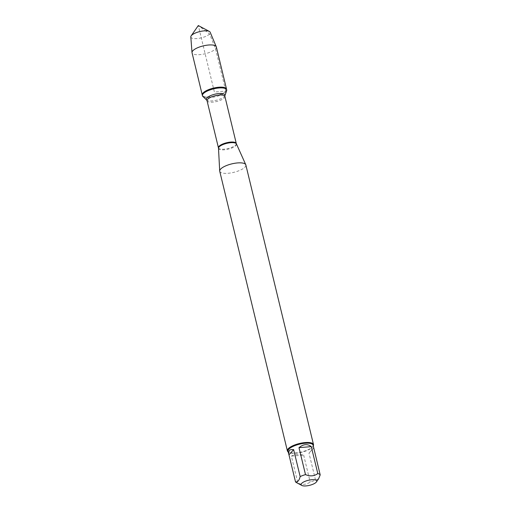 <?xml version="1.0" encoding="UTF-8"?>
<svg xmlns="http://www.w3.org/2000/svg" width="511" height="511" viewBox="0 0 511 511"><rect width="100%" height="100%" fill="white"/><g stroke="black" fill="none" stroke-linecap="round" stroke-linejoin="round"><path stroke-width="0.38" stroke-dasharray="2.56 1.92" d="M226.648 90.728A12.488 4.043 -13.6 0 1 225.951 91.82A12.488 4.043 -13.6 0 1 214.096 97.045A12.488 4.043 -13.6 0 1 202.893 96.477M225.773 91.073A12.488 4.043 166.4 0 0 226.526 89.112A12.488 4.043 -13.6 0 1 215.342 95.979A12.488 4.043 -13.6 0 1 202.254 94.982A12.488 4.043 166.4 0 0 212.659 96.528A12.488 4.043 166.4 0 0 225.773 91.073L214.39 92.05L198.306 25.55L209.606 33.943L215.559 48.852L225.773 91.073M219.736 171.268A13.433 4.35 166.4 0 0 233.814 172.335A13.433 4.35 166.4 0 0 245.848 164.951M313.262 445.892A13.433 4.35 -13.6 0 1 313.058 446.218A13.433 4.35 -13.6 0 1 312.681 446.691A13.433 4.35 -13.6 0 1 300.864 452.107A13.433 4.35 -13.6 0 1 288.523 452.152A13.433 4.35 -13.6 0 1 288.198 451.954M291.366 456.138C294.029 454.439 298.13 454.087 303.662 455.084L291.366 456.138L297.887 483.087C302.538 485.009 306.632 484.658 310.183 482.033A12.896 4.177 166.4 0 0 315.517 480.065L318.621 478.781M303.662 455.084L310.183 482.033M313.677 447.917L309.002 453.116L313.709 447.732M315.517 480.065L309.002 453.116M296.406 482.563A12.896 4.177 166.4 0 0 297.887 483.087M313.096 445.202A12.896 4.177 -13.6 0 1 312.675 446.774A12.896 4.177 -13.6 0 1 301.541 452.292A12.896 4.177 -13.6 0 1 289.124 452.471A12.896 4.177 -13.6 0 1 288.025 451.264M216.313 46.891A12.488 4.043 -13.6 0 1 205.128 53.757A12.488 4.043 -13.6 0 1 192.04 52.761M190.807 36.894A9.971 3.232 166.4 0 0 198.888 38.338A9.971 3.232 166.4 0 0 209.606 33.943A9.971 3.232 166.4 0 0 210.162 32.212M218.497 148.247A9.243 2.996 166.4 0 0 225.958 149.614A9.243 2.996 166.4 0 0 235.929 145.533A9.243 2.996 166.4 0 0 236.433 143.91M236.28 143.476A9.185 2.977 -13.6 0 1 235.724 144.913A9.185 2.977 -13.6 0 1 226.086 148.925A9.185 2.977 -13.6 0 1 218.427 147.794M207.051 100.756A9.185 2.977 166.4 0 0 214.703 101.893A9.185 2.977 166.4 0 0 224.348 97.882A9.185 2.977 166.4 0 0 224.904 96.438M224.923 95.621A9.6 3.111 -13.6 0 1 224.393 96.464A9.6 3.111 -13.6 0 1 215.278 100.475A9.6 3.111 -13.6 0 1 206.661 100.041M312.675 446.774L313.058 446.218M289.124 452.471L288.523 452.152"/><path stroke-width="0.77" d="M202.893 96.477A12.488 4.043 -13.6 0 1 202.439 95.729A12.488 4.043 -13.6 0 1 213.624 88.863A12.488 4.043 -13.6 0 1 226.712 89.859A12.488 4.043 -13.6 0 1 226.648 90.728L224.923 95.621A9.6 3.111 -13.6 0 0 214.907 94.19A9.6 3.111 -13.6 0 0 206.661 100.041L202.893 96.477M202.439 95.729L192.04 52.761A12.488 4.043 -13.6 0 1 192.008 52.55A12.488 4.043 -13.6 0 1 192.8 50.8A12.488 4.043 -13.6 0 1 205.588 45.402A12.488 4.043 -13.6 0 1 216.249 46.686A12.488 4.043 -13.6 0 1 216.313 46.891L226.526 89.112A12.488 4.043 166.4 0 0 213.438 88.116A12.488 4.043 166.4 0 0 202.254 94.982A12.488 4.043 -13.6 0 1 203.014 93.021A12.488 4.043 -13.6 0 1 216.121 87.566A12.488 4.043 -13.6 0 1 226.526 89.112L226.712 89.859M313.499 444.576L245.848 164.951A13.433 4.35 166.4 0 0 245.765 164.702A13.433 4.35 166.4 0 0 234.262 163.36A13.433 4.35 166.4 0 0 220.554 169.16A13.433 4.35 166.4 0 0 219.698 171.006A13.433 4.35 166.4 0 0 219.736 171.268L287.386 450.894A13.433 4.35 -13.6 0 1 288.204 448.786A13.433 4.35 -13.6 0 1 302.301 442.922A13.433 4.35 -13.6 0 1 313.499 444.576A13.433 4.35 -13.6 0 1 313.262 445.892M288.198 451.954A13.433 4.35 -13.6 0 1 287.386 450.894M301.631 483.444A8.01 2.593 166.4 0 0 301.822 485.45A8.01 2.593 166.4 0 0 309.538 485.341A8.01 2.593 166.4 0 0 316.456 481.911A8.01 2.593 166.4 0 0 316.603 480.672A8.01 2.593 166.4 0 0 309.615 480.021A8.01 2.593 166.4 0 0 301.631 483.444M288.638 453.794L288.971 454.828L293.646 449.635C291.506 449.38 290.005 449.712 289.149 450.632L288.638 453.794L288.025 451.264A12.896 4.177 -13.6 0 1 288.811 449.239A12.896 4.177 -13.6 0 1 302.346 443.605A12.896 4.177 -13.6 0 1 313.096 445.202L320.193 474.872A12.896 4.177 166.4 0 0 317.797 473.569C314.252 476.195 310.151 476.546 305.501 474.617A12.896 4.177 166.4 0 0 300.161 476.584C299.159 480.596 297.6 482.327 295.492 481.784A12.896 4.177 166.4 0 0 296.406 482.563L301.822 485.45M316.456 481.911L318.621 478.781L320.193 474.872M311.276 446.614C307.494 443.682 303.393 444.033 298.986 447.668L311.276 446.614L317.797 473.569M298.986 447.668L305.501 474.617M288.971 454.828L295.492 481.784M300.161 476.584L293.646 449.635M216.249 46.686L210.162 32.212A9.971 3.232 166.4 0 0 209.369 31.439A9.971 3.232 166.4 0 0 200.21 31.478A9.971 3.232 166.4 0 0 191.44 35.495A9.971 3.232 166.4 0 0 191.159 35.847A9.971 3.232 166.4 0 0 190.807 36.894L192.008 52.55M218.497 148.247L218.427 147.794A9.185 2.977 -13.6 0 1 226.654 142.741A9.185 2.977 -13.6 0 1 236.28 143.476L236.433 143.91A9.243 2.996 166.4 0 0 228.519 142.991A9.243 2.996 166.4 0 0 219.085 146.976A9.243 2.996 166.4 0 0 218.497 148.247L219.698 171.006M236.28 143.476L224.904 96.438A9.185 2.977 166.4 0 0 215.278 95.71A9.185 2.977 166.4 0 0 207.051 100.756L206.661 100.041M236.433 143.91L245.765 164.702M218.427 147.794L207.051 100.756M224.904 96.438L224.923 95.621M209.369 31.439L198.306 25.55L191.159 35.847"/></g></svg>
